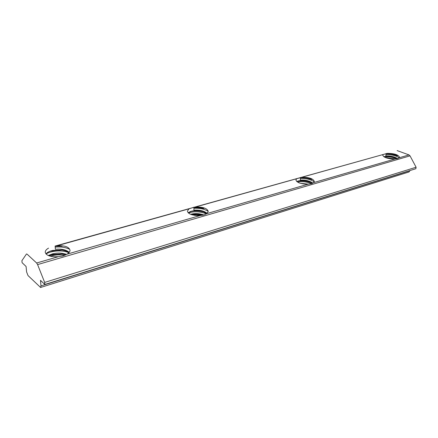 <?xml version="1.0" encoding="UTF-8"?>
<svg xmlns="http://www.w3.org/2000/svg" width="438" height="438" viewBox="0 0 438 438"><rect width="100%" height="100%" fill="white"/><g stroke="black" fill="none" stroke-linecap="round" stroke-linejoin="round"><path stroke-width="0.66" d="M62.021 246.123L55.106 246.03L55.38 249.299C61.632 248.746 66.242 249.764 69.226 252.348M387.23 153.366C394.233 153.426 398.317 154.691 399.478 157.16L399.122 157.795L397.573 158.66L395.06 158.972C387.997 158.912 383.896 157.653 382.763 155.189L383.168 154.504L301.755 177.286C309.047 177.237 313.236 178.627 314.314 181.441L313.564 182.624L311.522 183.681L308.511 184.091C301.147 184.135 296.942 182.761 295.885 179.958L296.712 178.699L195.43 207.037C202.958 206.84 207.229 208.313 208.253 211.45L206.736 213.635L203.982 214.954L200.281 215.507C192.693 215.704 188.389 214.242 187.376 211.121L189.024 208.827L193.881 207.234L195.43 207.075L203.55 208.302M296.712 178.699L301.749 177.319C305.302 177.363 308.5 178.025 311.341 179.301M383.168 154.504L387.23 153.399C391.096 153.503 394.496 154.307 397.436 155.813M387.236 153.366L55.133 246.063M410.001 170.541L409.026 171.959L40.581 287.47L28.021 275.562L26.603 271.943L26.077 266.485L22.097 262.674L21.9 260.692L26.526 253.925M383.962 156.831C388.156 156.421 392.443 157.061 396.817 158.748M395.388 158.95L385.122 157.439M386.124 153.771C390.017 153.733 393.718 154.411 397.228 155.813M399.215 157.691L397.124 156.547C393.614 155.134 389.913 154.45 386.026 154.494M297.265 181.261C301.787 180.451 306.48 180.932 311.341 182.701M311.626 183.653C307.043 181.841 302.439 181.272 297.813 181.94M300.479 177.686C304.498 177.543 308.259 178.162 311.768 179.547M314.046 181.639C310.443 179.399 305.899 178.343 300.413 178.474M191.849 214.746L202.723 215.239M199.761 215.545L194.499 215.332M190.043 211.587C194.313 210.574 198.808 210.683 203.544 211.91M206.38 213.864C200.193 211.417 194.193 211.127 188.384 213.005M193.93 207.426L203.966 208.466M207.732 211.039C204.113 208.926 199.569 208.012 194.1 208.285M51.011 254.982L61.857 253.98M64.742 255.338C59.771 254.483 54.947 254.774 50.277 256.208M50.397 251.105L61.917 250.071M68.848 252.77C62.897 249.791 51.109 250.618 46.028 254.007M55.144 246.161L62.196 246.172M68.93 248.976C65.339 247.295 60.931 246.665 55.703 247.087M386.157 153.508L385.84 155.895C390.395 155.758 394.342 156.667 397.682 158.622M396.976 158.726C392.749 156.744 388.544 156.032 384.361 156.585M312.414 183.347L310.98 182.487C306.803 180.741 302.653 180.21 298.524 180.878L296.685 181.502M300.304 183.27L308.073 184.124M305.543 184.124L302.729 183.818M300.495 177.461L300.287 180.078C305.45 179.843 309.644 180.856 312.869 183.106M190.629 214.319L191.713 214.034C195.83 213.235 199.903 213.547 203.933 214.97M206.752 213.624L203.331 211.806C199.416 210.596 195.556 210.36 191.751 211.1L188.066 212.693M202.854 215.217C199.038 214.116 195.326 213.93 191.707 214.647M193.93 207.256L193.892 210.152C199.635 209.78 204.053 210.848 207.136 213.339M48.218 255.502L52.949 253.733C57.909 252.693 62.448 252.923 66.56 254.423M65.815 254.828L61.999 253.969L53.003 254.418L48.996 255.814M189.024 208.827L56.978 245.778C64.627 245.389 68.974 246.857 70.014 250.186C70.069 251.615 69.04 252.956 66.932 254.21L63.099 255.923L58.396 256.69C50.682 257.09 46.302 255.639 45.245 252.332C45.185 250.815 46.286 249.414 48.552 248.132M68.919 252.699C67.359 251.379 65.059 250.498 62.021 250.054L52.691 250.448L50.939 250.925C48.487 251.724 46.828 252.731 45.963 253.936M397.135 150.595L409.015 154.921L410.034 155.862L416.1 167.239L415.876 168.707L44.835 284.47L40.493 280.309L40.986 285.899L40.581 287.47M44.835 284.47L44.66 282.411L37.591 264.59L36.633 263.008L27.079 254.144M44.66 282.411L416.1 167.239M36.633 263.008L58.396 256.69M399.122 157.795L409.015 154.921M313.564 182.624L395.06 158.972M206.736 213.635L308.511 184.091M66.932 254.21L200.281 215.507M410.034 155.862L37.591 264.59M409.979 170.7L40.986 285.899"/></g></svg>
